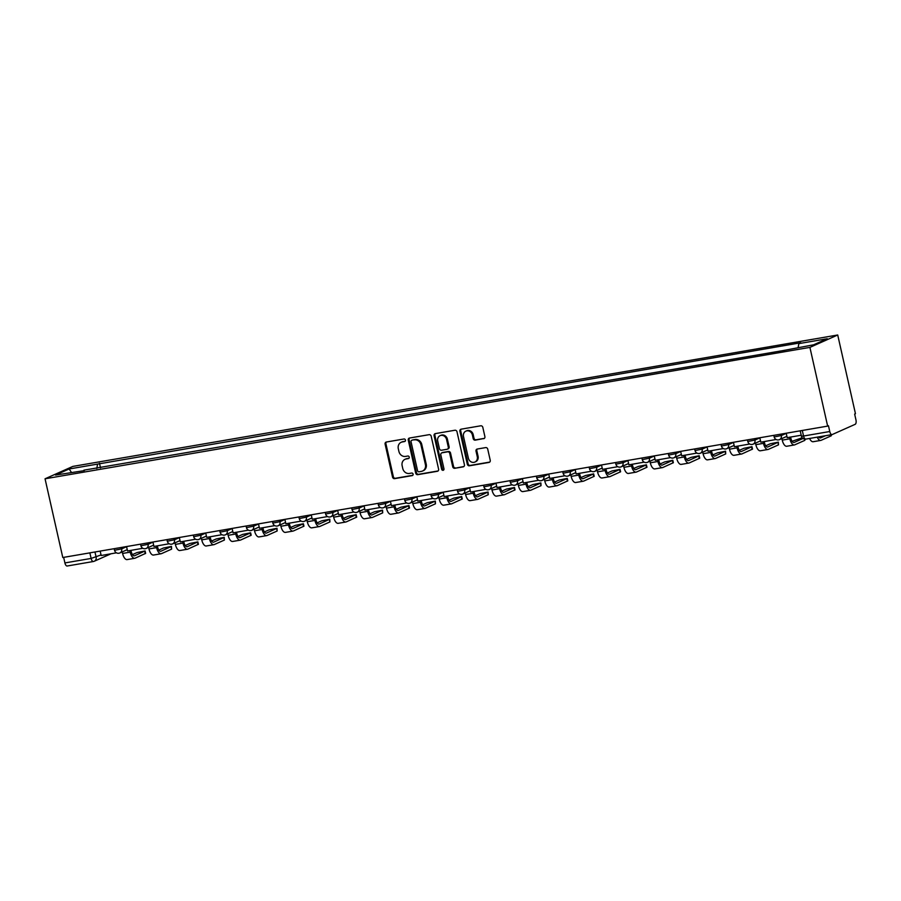 <?xml version="1.0" encoding="UTF-8"?>
<svg xmlns="http://www.w3.org/2000/svg" width="901" height="901" viewBox="0 0 901 901"><rect width="100%" height="100%" fill="white"/><g stroke="black" fill="none" stroke-linecap="round" stroke-linejoin="round"><path stroke-width="1.35" d="M405.45 440.071A1.318 1.171 -114 0 0 403.997 438.99L386.36 442.019A1.892 1.678 -114 0 0 385.11 444.137L392.543 477.091A1.892 1.678 -114 0 0 394.615 478.645L412.253 475.604A1.318 1.171 -114 0 0 411.678 473.048L409.392 473.442A6.037 5.361 -114 0 1 402.758 468.486L402.139 465.738A6.037 5.361 -114 0 1 405 459.319A6.037 5.361 -114 0 1 406.126 458.969L408.412 458.575A1.318 1.171 -114 0 0 407.838 456.019L405.551 456.413A6.037 5.361 -114 0 1 398.918 451.457L398.298 448.709A6.037 5.361 -114 0 1 401.159 442.29A6.037 5.361 -114 0 1 402.296 441.94L404.572 441.546A1.318 1.171 -114 0 0 405.45 440.071M483.646 438.708A1.892 1.678 -114 0 0 484.896 436.591L482.812 427.344A1.892 1.678 -114 0 0 480.74 425.801L461.154 429.169A1.892 1.678 -114 0 0 459.904 431.286L467.326 464.24A1.892 1.678 -114 0 0 469.41 465.794L488.995 462.427A1.892 1.678 -114 0 0 490.245 460.31L487.723 449.137A1.892 1.678 -114 0 0 485.65 447.594L477.271 449.036A1.892 1.678 -114 0 0 476.021 451.153L477.271 456.683A5.046 4.482 -114 0 1 474.883 462.055A5.046 4.482 -114 0 1 468.385 458.215L463.497 436.512A5.046 4.482 -114 0 1 465.885 431.14A5.046 4.482 -114 0 1 472.383 434.992L473.194 438.607A1.892 1.678 -114 0 0 475.266 440.15L484.321 438.415M809.909 347.381L827.647 426.105L62.788 557.516L45.05 478.791L809.909 347.381L837.716 334.992L72.857 466.403L45.05 478.791M431.185 436.219A1.892 1.678 -114 0 0 429.113 434.676L409.516 438.032A1.892 1.678 -114 0 0 408.266 440.15L415.699 473.115A1.892 1.678 -114 0 0 417.771 474.658L437.357 471.291A1.892 1.678 -114 0 0 438.607 469.173L431.185 436.219M435.329 433.606L454.926 430.239A1.892 1.678 -114 0 1 456.998 431.782L464.42 464.747A1.892 1.678 -114 0 1 463.182 466.864L454.791 468.295A1.892 1.678 -114 0 1 452.719 466.752L449.712 453.383A1.892 1.678 -114 0 0 447.639 451.84L442.076 452.798A1.892 1.678 -114 0 0 440.826 454.915L443.968 468.824A1.318 1.171 -114 0 1 441.636 469.23L434.091 435.724A1.892 1.678 -114 0 1 435.329 433.606M827.647 426.105L828.458 425.745L829.765 431.523A3.841 1.734 80.3 0 0 832.028 434.597A3.841 1.734 80.3 0 0 832.22 434.541L855.173 424.315A3.841 1.734 80.3 0 0 855.95 419.866L854.644 414.077L855.454 413.717L837.716 334.992M67.372 565.952A3.841 1.734 -99.7 0 1 67.181 566.008A3.841 1.734 -99.7 0 1 64.906 562.934L91.125 558.429L101.036 554.948M63.656 557.37L64.906 562.934M84.322 470.626L55.524 475.052L69.152 468.982L97.567 464.105L96.801 468.475M798.151 347.459L798.827 343.619L800.73 342.774L97.567 464.105M798.827 343.619L827.242 338.731L813.614 344.801L783.296 350.534L83.939 470.164M100.507 467.844L99.47 463.249M69.152 468.982L71.393 472.327M405.168 441.231L403.107 441.58A6.037 5.361 -114 0 0 401.97 441.929L401.159 442.29M405 459.319L405.81 458.958A6.037 5.361 -114 0 1 406.937 458.609L409.009 458.26M386.439 442.008A1.892 1.678 -114 0 0 385.921 443.776L393.354 476.73A1.892 1.678 -114 0 0 395.426 478.273L412.849 475.289M409.595 438.021A1.892 1.678 -114 0 0 409.077 439.789L416.51 472.755A1.892 1.678 -114 0 0 418.582 474.298L438.089 470.953M411.926 440.285A1.318 1.171 -114 0 0 411.047 441.772L417.568 470.705A1.318 1.171 -114 0 0 419.021 471.786L421.431 471.369A6.037 5.361 -114 0 0 422.558 471.02A6.037 5.361 -114 0 0 425.418 464.601L420.958 444.824A6.037 5.361 -114 0 0 414.325 439.868L412.737 439.925A1.318 1.171 -114 0 0 412.264 440.139M422.558 471.02L423.369 470.66A6.037 5.361 -114 0 0 426.229 464.24L425.418 464.601M412.737 439.925L415.136 439.508A6.037 5.361 -114 0 1 421.769 444.463L426.229 464.24M463.914 466.515L454.791 468.295M441.715 452.899L442.526 452.539A1.892 1.678 -114 0 1 442.887 452.437L448.45 451.48A1.892 1.678 -114 0 1 450.523 453.023L453.53 466.391A1.892 1.678 -114 0 0 455.602 467.934M435.42 433.584A1.892 1.678 -114 0 0 434.901 435.352L442.447 468.869A1.318 1.171 -114 0 0 443.709 469.962M446.581 439.519A5.046 4.482 -114 0 0 440.093 435.667A5.046 4.482 -114 0 0 437.706 441.04L439.429 448.687A1.892 1.678 -114 0 0 441.501 450.23L447.054 449.272A1.892 1.678 -114 0 0 448.304 447.155L446.581 439.519L447.392 439.159A5.046 4.482 -114 0 0 440.904 435.307L440.093 435.667M447.865 448.912A1.892 1.678 -114 0 0 449.115 446.795L448.304 447.155M447.392 439.159L449.115 446.795M465.885 431.14L466.695 430.779A5.046 4.482 -114 0 1 473.194 434.631L474.005 438.246A1.892 1.678 -114 0 0 476.077 439.789L484.378 438.359M474.883 462.055L475.694 461.695A5.046 4.482 -114 0 0 478.082 456.323L477.271 456.683M477.35 449.013A1.892 1.678 -114 0 0 476.832 450.782L478.082 456.323M461.233 429.158A1.892 1.678 -114 0 0 460.715 430.926L468.137 463.88A1.892 1.678 -114 0 0 470.209 465.423L489.727 462.078M130.972 550.387L131.253 551.682A5.192 2.343 80.3 0 0 134.328 555.816A5.192 2.343 80.3 0 0 134.587 555.737L145.095 550.95L137.065 552.55L132.447 554.611M145.095 550.95L145.635 553.372L135.127 558.169A7.692 3.469 -99.7 0 1 134.745 558.282A7.692 3.469 -99.7 0 1 130.206 552.144L129.845 550.579M116.454 552.82L101.171 555.512L100.169 551.097M127.514 559.476A7.692 3.469 -99.7 0 1 127.142 559.589A7.692 3.469 -99.7 0 1 122.592 553.451L122.243 551.896M157.348 545.86L157.641 547.144A5.192 2.343 80.3 0 0 160.716 551.288A5.192 2.343 80.3 0 0 160.964 551.209L171.472 546.411L163.453 548.022L158.835 550.072M171.472 546.411L171.607 549.137L161.516 553.631A7.692 3.469 -99.7 0 1 161.133 553.743A7.692 3.469 -99.7 0 1 156.594 547.617L156.233 546.051M142.831 548.292L127.548 550.973L126.557 546.558M153.902 554.937A7.692 3.469 -99.7 0 1 153.519 555.05A7.692 3.469 -99.7 0 1 148.98 548.923L148.631 547.357M183.736 541.321L184.029 542.605A5.192 2.343 80.3 0 0 187.093 546.749A5.192 2.343 80.3 0 0 187.352 546.67L197.86 541.884L189.841 543.483L185.212 545.544M197.86 541.884L198.411 544.305L187.904 549.092A7.692 3.469 -99.7 0 1 187.521 549.216A7.692 3.469 -99.7 0 1 182.971 543.078L182.621 541.512M169.219 543.754L153.936 546.445L152.945 542.03M180.29 550.41A7.692 3.469 -99.7 0 1 179.907 550.522A7.692 3.469 -99.7 0 1 175.368 544.384L175.008 542.83M210.124 536.793L210.417 538.077A5.192 2.343 80.3 0 0 213.481 542.222A5.192 2.343 80.3 0 0 213.74 542.143L224.248 537.345L216.217 538.956L211.6 541.005M224.248 537.345L224.383 540.071L214.28 544.564A7.692 3.469 -99.7 0 1 213.909 544.677A7.692 3.469 -99.7 0 1 209.359 538.55L209.009 536.985M195.607 539.226L180.324 541.906L179.333 537.492M206.678 545.871A7.692 3.469 -99.7 0 1 206.295 545.983A7.692 3.469 -99.7 0 1 201.745 539.857L201.396 538.291M236.512 532.254L236.805 533.538A5.192 2.343 80.3 0 0 239.869 537.683A5.192 2.343 80.3 0 0 240.128 537.604L250.636 532.818L242.606 534.417L237.988 536.478M250.636 532.818L251.176 535.239L240.668 540.026A7.692 3.469 -99.7 0 1 240.297 540.149A7.692 3.469 -99.7 0 1 235.747 534.011L235.398 532.446M221.995 534.687L206.712 537.379L205.721 532.964M233.055 541.343A7.692 3.469 -99.7 0 1 232.683 541.456A7.692 3.469 -99.7 0 1 228.133 535.318L227.784 533.764M262.901 527.727L263.182 529.011A5.192 2.343 80.3 0 0 266.257 533.155A5.192 2.343 80.3 0 0 266.516 533.077L277.024 528.279L268.994 529.889L264.376 531.939M277.024 528.279L277.148 531.004L267.056 535.498A7.692 3.469 -99.7 0 1 266.673 535.611A7.692 3.469 -99.7 0 1 262.135 529.484L261.786 527.918M248.383 530.16L233.1 532.84L232.098 528.425M259.443 536.805A7.692 3.469 -99.7 0 1 259.071 536.917A7.692 3.469 -99.7 0 1 254.521 530.79L254.172 529.225M289.277 523.188L289.57 524.472A5.192 2.343 80.3 0 0 292.645 528.617A5.192 2.343 80.3 0 0 292.893 528.538L303.4 523.751L295.382 525.351L290.764 527.412M303.4 523.751L303.952 526.173L293.444 530.959A7.692 3.469 -99.7 0 1 293.062 531.083A7.692 3.469 -99.7 0 1 288.523 524.945L288.162 523.38M274.76 525.621L259.488 528.313L258.486 523.898M285.831 532.277A7.692 3.469 -99.7 0 1 285.448 532.39A7.692 3.469 -99.7 0 1 280.909 526.252L280.56 524.697M315.665 518.661L315.958 519.945A5.192 2.343 80.3 0 0 319.022 524.078A5.192 2.343 80.3 0 0 319.281 524.01L329.789 519.213L321.77 520.812L317.152 522.873M329.789 519.213L329.924 521.938L319.832 526.432A7.692 3.469 -99.7 0 1 319.45 526.544A7.692 3.469 -99.7 0 1 314.9 520.418L314.55 518.852M301.148 521.093L285.865 523.774L284.874 519.359M312.219 527.738A7.692 3.469 -99.7 0 1 311.836 527.851A7.692 3.469 -99.7 0 1 307.297 521.724L306.937 520.159M342.053 514.122L342.346 515.406A5.192 2.343 80.3 0 0 345.41 519.55A5.192 2.343 80.3 0 0 345.669 519.472L356.177 514.674L348.158 516.284L343.529 518.345M356.177 514.674L356.728 517.106L346.221 521.893A7.692 3.469 -99.7 0 1 345.838 522.017A7.692 3.469 -99.7 0 1 341.288 515.879L340.938 514.313M327.536 516.555L312.253 519.246L311.262 514.831M338.607 523.199A7.692 3.469 -99.7 0 1 338.224 523.323A7.692 3.469 -99.7 0 1 333.674 517.185L333.325 515.631M368.441 509.594L368.734 510.878A5.192 2.343 80.3 0 0 371.798 515.012A5.192 2.343 80.3 0 0 372.057 514.933L382.565 510.146L374.534 511.745L369.917 513.807M382.565 510.146L382.7 512.872L372.597 517.365A7.692 3.469 -99.7 0 1 372.226 517.478A7.692 3.469 -99.7 0 1 367.676 511.34L367.326 509.786M353.924 512.027L338.641 514.708L337.65 510.293M364.995 518.672A7.692 3.469 -99.7 0 1 364.612 518.785A7.692 3.469 -99.7 0 1 360.062 512.658L359.713 511.092M394.829 505.056L395.111 506.339A5.192 2.343 80.3 0 0 398.186 510.484A5.192 2.343 80.3 0 0 398.445 510.405L408.953 505.607L400.922 507.218L396.305 509.279M408.953 505.607L409.493 508.04L398.985 512.827A7.692 3.469 -99.7 0 1 398.602 512.951A7.692 3.469 -99.7 0 1 394.064 506.812L393.714 505.247M380.312 507.488L365.029 510.18L364.027 505.765M391.372 514.133A7.692 3.469 -99.7 0 1 391 514.257A7.692 3.469 -99.7 0 1 386.45 508.119L386.101 506.565M421.217 500.528L421.499 501.812A5.192 2.343 80.3 0 0 424.574 505.945A5.192 2.343 80.3 0 0 424.821 505.866L435.341 501.08L427.311 502.679L422.693 504.74M435.341 501.08L435.465 503.805L425.373 508.299A7.692 3.469 -99.7 0 1 424.99 508.412A7.692 3.469 -99.7 0 1 420.452 502.274L420.091 500.719M406.689 502.961L391.417 505.641L390.415 501.226M417.76 509.606A7.692 3.469 -99.7 0 1 417.377 509.718A7.692 3.469 -99.7 0 1 412.838 503.591L412.489 502.026M447.594 495.989L447.887 497.273A5.192 2.343 80.3 0 0 450.962 501.418A5.192 2.343 80.3 0 0 451.21 501.339L461.717 496.541L453.699 498.152L449.081 500.213M461.717 496.541L462.269 498.974L451.761 503.76A7.692 3.469 -99.7 0 1 451.378 503.884A7.692 3.469 -99.7 0 1 446.84 497.746L446.479 496.181M433.077 498.422L417.794 501.114L416.803 496.688M444.148 505.067A7.692 3.469 -99.7 0 1 443.765 505.191A7.692 3.469 -99.7 0 1 439.226 499.053L438.877 497.498M473.982 491.462L474.275 492.746A5.192 2.343 80.3 0 0 477.339 496.879A5.192 2.343 80.3 0 0 477.598 496.8L488.105 492.014L480.087 493.613L475.458 495.674M488.105 492.014L488.241 494.739L478.149 499.233A7.692 3.469 -99.7 0 1 477.767 499.345A7.692 3.469 -99.7 0 1 473.216 493.207L472.867 491.653M459.465 493.883L444.182 496.575L443.191 492.16M470.536 500.539A7.692 3.469 -99.7 0 1 470.153 500.652A7.692 3.469 -99.7 0 1 465.614 494.525L465.254 492.96M500.37 486.923L500.663 488.207A5.192 2.343 80.3 0 0 503.727 492.351A5.192 2.343 80.3 0 0 503.986 492.273L514.494 487.475L506.463 489.085L501.846 491.146M514.494 487.475L515.034 489.907L504.526 494.694A7.692 3.469 -99.7 0 1 504.155 494.807A7.692 3.469 -99.7 0 1 499.605 488.68L499.255 487.114M485.853 489.356L470.57 492.047L469.579 487.621M496.924 496A7.692 3.469 -99.7 0 1 496.541 496.124A7.692 3.469 -99.7 0 1 491.991 489.986L491.642 488.432M526.758 482.384L527.051 483.679A5.192 2.343 80.3 0 0 530.115 487.813A5.192 2.343 80.3 0 0 530.374 487.734L540.882 482.947L532.851 484.547L528.234 486.608M540.882 482.947L541.017 485.673L530.914 490.167A7.692 3.469 -99.7 0 1 530.543 490.279A7.692 3.469 -99.7 0 1 525.993 484.141L525.643 482.587M512.241 484.817L496.958 487.509L495.967 483.094M523.301 491.473A7.692 3.469 -99.7 0 1 522.929 491.586A7.692 3.469 -99.7 0 1 518.379 485.448L518.03 483.893M553.146 477.857L553.428 479.141A5.192 2.343 80.3 0 0 556.503 483.285A5.192 2.343 80.3 0 0 556.762 483.206L567.27 478.408L559.239 480.019L554.622 482.069M567.27 478.408L567.81 480.841L557.302 485.628A7.692 3.469 -99.7 0 1 556.919 485.74A7.692 3.469 -99.7 0 1 552.381 479.614L552.02 478.048M538.629 480.289L523.346 482.981L522.343 478.555M549.689 486.934A7.692 3.469 -99.7 0 1 549.317 487.058A7.692 3.469 -99.7 0 1 544.767 480.92L544.418 479.366M579.523 473.318L579.816 474.613A5.192 2.343 80.3 0 0 582.891 478.746A5.192 2.343 80.3 0 0 583.138 478.668L593.646 473.881L585.627 475.48L581.01 477.541M593.646 473.881L594.198 476.302L583.69 481.1A7.692 3.469 -99.7 0 1 583.307 481.213A7.692 3.469 -99.7 0 1 578.769 475.075L578.408 473.509M565.006 475.751L549.734 478.442L548.732 474.027M576.077 482.407A7.692 3.469 -99.7 0 1 575.694 482.519A7.692 3.469 -99.7 0 1 571.155 476.381L570.806 474.827M605.911 468.79L606.204 470.074A5.192 2.343 80.3 0 0 609.267 474.219A5.192 2.343 80.3 0 0 609.527 474.14L620.034 469.342L612.016 470.953L607.387 473.002M620.034 469.342L620.586 471.775L610.078 476.561A7.692 3.469 -99.7 0 1 609.695 476.674A7.692 3.469 -99.7 0 1 605.145 470.547L604.796 468.982M591.394 471.223L576.111 473.915L575.12 469.489M602.465 477.868A7.692 3.469 -99.7 0 1 602.082 477.992A7.692 3.469 -99.7 0 1 597.543 471.854L597.183 470.299M632.299 464.252L632.592 465.547A5.192 2.343 80.3 0 0 635.655 469.68A5.192 2.343 80.3 0 0 635.915 469.601L646.422 464.815L638.404 466.414L633.775 468.475M646.422 464.815L646.974 467.236L636.466 472.034A7.692 3.469 -99.7 0 1 636.083 472.147A7.692 3.469 -99.7 0 1 631.533 466.008L631.184 464.443M617.782 466.684L602.499 469.376L601.508 464.961M628.853 473.34A7.692 3.469 -99.7 0 1 628.47 473.453A7.692 3.469 -99.7 0 1 623.92 467.315L623.571 465.761M658.687 459.724L658.98 461.008A5.192 2.343 80.3 0 0 662.044 465.153A5.192 2.343 80.3 0 0 662.303 465.074L672.81 460.276L664.78 461.886L660.163 463.936M672.81 460.276L673.351 462.709L662.843 467.495A7.692 3.469 -99.7 0 1 662.472 467.608A7.692 3.469 -99.7 0 1 657.921 461.481L657.572 459.915M644.17 462.157L628.887 464.837L627.896 460.422M655.241 468.802A7.692 3.469 -99.7 0 1 654.858 468.914A7.692 3.469 -99.7 0 1 650.308 462.787L649.959 461.233M685.075 455.185L685.357 456.48A5.192 2.343 80.3 0 0 688.432 460.614A5.192 2.343 80.3 0 0 688.691 460.535L699.199 455.748L691.168 457.348L686.551 459.409M699.199 455.748L699.739 458.17L689.231 462.968A7.692 3.469 -99.7 0 1 688.848 463.08A7.692 3.469 -99.7 0 1 684.309 456.942L683.96 455.377M670.558 457.618L655.275 460.31L654.272 455.895M681.618 464.274A7.692 3.469 -99.7 0 1 681.246 464.387A7.692 3.469 -99.7 0 1 676.696 458.249L676.347 456.694M711.463 450.658L711.745 451.942A5.192 2.343 80.3 0 0 714.82 456.086A5.192 2.343 80.3 0 0 715.067 456.007L725.575 451.21L717.556 452.82L712.939 454.87M725.575 451.21L725.71 453.935L715.619 458.429A7.692 3.469 -99.7 0 1 715.236 458.541A7.692 3.469 -99.7 0 1 710.698 452.415L710.337 450.849M696.935 453.09L681.663 455.771L680.66 451.356M708.006 459.735A7.692 3.469 -99.7 0 1 707.623 459.848A7.692 3.469 -99.7 0 1 703.084 453.721L702.735 452.167M737.84 446.119L738.133 447.403A5.192 2.343 80.3 0 0 741.196 451.547A5.192 2.343 80.3 0 0 741.455 451.469L751.963 446.682L743.944 448.281L739.327 450.342M751.963 446.682L752.515 449.103L742.007 453.89A7.692 3.469 -99.7 0 1 741.624 454.014A7.692 3.469 -99.7 0 1 737.074 447.876L736.725 446.31M723.323 448.552L708.04 451.243L707.048 446.828M734.394 455.208A7.692 3.469 -99.7 0 1 734.011 455.32A7.692 3.469 -99.7 0 1 729.472 449.182L729.123 447.628M764.228 441.591L764.521 442.875A5.192 2.343 80.3 0 0 767.584 447.02A5.192 2.343 80.3 0 0 767.843 446.941L778.351 442.143L770.332 443.754L765.704 445.804M778.351 442.143L778.487 444.869L768.395 449.362A7.692 3.469 -99.7 0 1 768.012 449.475A7.692 3.469 -99.7 0 1 763.462 443.348L763.113 441.783M749.711 444.024L734.428 446.705L733.437 442.29M760.782 450.669A7.692 3.469 -99.7 0 1 760.399 450.782A7.692 3.469 -99.7 0 1 755.849 444.655L755.5 443.089M802.217 437.773L792.092 441.276M805.089 439.159L804.875 440.33L794.772 444.824A7.692 3.469 -99.7 0 1 794.4 444.948A7.692 3.469 -99.7 0 1 789.85 438.81L789.501 437.244M790.616 437.053L790.909 438.337A5.192 2.343 80.3 0 0 793.972 442.481A5.192 2.343 80.3 0 0 794.231 442.402L803.005 438.494M776.099 439.485L760.816 442.177L759.825 437.762M787.17 446.141A7.692 3.469 -99.7 0 1 786.787 446.254A7.692 3.469 -99.7 0 1 782.237 440.116L781.888 438.562M831.488 434.687L831.263 435.802L821.16 440.296A7.692 3.469 -99.7 0 1 820.788 440.409A7.692 3.469 -99.7 0 1 817.184 437.143M801.203 435.239L787.204 437.638L786.201 433.223M818.592 436.906A5.192 2.343 80.3 0 0 820.361 437.954A5.192 2.343 80.3 0 0 820.62 437.875L825.417 435.735M813.547 441.603A7.692 3.469 -99.7 0 1 813.175 441.715A7.692 3.469 -99.7 0 1 809.571 438.449M94.965 551.986L96.125 557.133A3.841 3.413 -114 0 1 93.58 561.447A3.841 1.734 -99.7 0 1 93.4 561.503A3.841 1.734 -99.7 0 1 91.125 558.429L89.863 552.865M780.998 434.124L781.325 435.532L786.235 433.347M754.621 438.652L754.937 440.06L759.847 437.875M728.233 443.191L728.549 444.598L733.459 442.414M701.845 447.718L702.161 449.126L707.071 446.941M675.457 452.257L675.773 453.665L680.694 451.48M649.069 456.784L649.396 458.192L654.306 456.007M622.692 461.323L623.008 462.731L627.918 460.546M596.304 465.851L596.62 467.27L601.53 465.074M569.916 470.39L570.232 471.797L575.142 469.612M543.528 474.917L543.844 476.336L548.765 474.14M517.14 479.456L517.467 480.864L522.377 478.679M490.752 483.983L491.079 485.402L495.989 483.206M464.375 488.522L464.691 489.93L469.601 487.745M437.987 493.05L438.303 494.469L443.213 492.273M411.599 497.589L411.915 498.996L416.825 496.811M385.211 502.116L385.527 503.535L390.448 501.339M358.823 506.655L359.15 508.063L364.06 505.878M332.446 511.182L332.762 512.601L337.672 510.416M306.058 515.721L306.374 517.129L311.284 514.944M279.67 520.249L279.986 521.668L284.896 519.483M253.282 524.787L253.598 526.195L258.519 524.01M226.894 529.326L227.221 530.734L232.131 528.549M200.506 533.854L200.833 535.262L205.743 533.077M174.13 538.393L174.445 539.8L179.355 537.615M147.741 542.92L148.057 544.328L152.967 542.143M121.353 547.459L121.669 548.867L126.579 546.682M114.179 548.686L114.54 550.297L121.669 548.867A3.841 3.413 66 0 1 119.135 553.18M140.567 544.159L140.928 545.758L148.057 544.328A3.841 3.413 66 0 1 145.511 548.641M166.944 539.62L167.316 541.231L174.445 539.8A3.841 3.413 66 0 1 171.9 544.114M193.332 535.093L193.692 536.692L200.833 535.262A3.841 3.413 66 0 1 198.288 539.575M219.72 530.554L220.081 532.164L227.221 530.734A3.841 3.413 66 0 1 224.676 535.048M246.108 526.015L246.469 527.626L253.598 526.195A3.841 3.413 66 0 1 251.064 530.509M272.496 521.488L272.857 523.087L279.986 521.668A3.841 3.413 66 0 1 277.44 525.981M298.884 516.949L299.245 518.559L306.374 517.129A3.841 3.413 66 0 1 303.828 521.442M325.261 512.421L325.621 514.02L332.762 512.601A3.841 3.413 66 0 1 330.216 516.915M351.649 507.882L352.009 509.493L359.15 508.063A3.841 3.413 66 0 1 356.605 512.376M378.037 503.355L378.397 504.954L385.527 503.535A3.841 3.413 66 0 1 382.993 507.849M404.425 498.816L404.786 500.427L411.915 498.996A3.841 3.413 66 0 1 409.381 503.31M430.813 494.289L431.174 495.888L438.303 494.469A3.841 3.413 66 0 1 435.757 498.782M457.19 489.75L457.562 491.36L464.691 489.93A3.841 3.413 66 0 1 462.145 494.244M483.578 485.222L483.938 486.822L491.079 485.402A3.841 3.413 66 0 1 488.533 489.716M509.966 480.683L510.326 482.294L517.467 480.864A3.841 3.413 66 0 1 514.921 485.177M536.354 476.156L536.714 477.755L543.844 476.336A3.841 3.413 66 0 1 541.31 480.638M562.742 471.617L563.102 473.228L570.232 471.797A3.841 3.413 66 0 1 567.686 476.111M589.119 467.09L589.491 468.689L596.62 467.27A3.841 3.413 66 0 1 594.074 471.572M615.507 462.551L615.867 464.161L623.008 462.731A3.841 3.413 66 0 1 620.462 467.045M641.895 458.023L642.255 459.623L649.396 458.192A3.841 3.413 66 0 1 646.85 462.506M668.283 453.485L668.643 455.095L675.773 453.665A3.841 3.413 66 0 1 673.238 457.978M694.671 448.957L695.031 450.556L702.161 449.126A3.841 3.413 66 0 1 699.627 453.44M721.059 444.418L721.419 446.029L728.549 444.598A3.841 3.413 66 0 1 726.003 448.912M747.436 439.891L747.796 441.49L754.937 440.06A3.841 3.413 66 0 1 752.391 444.373M773.824 435.352L774.184 436.962L781.325 435.532A3.841 3.413 66 0 1 778.779 439.846M802.284 430.464L803.546 436.028L829.765 431.523M800.212 430.824L801.417 436.152L803.546 436.028A3.841 1.734 -99.7 0 0 805.821 439.102A3.841 1.734 -99.7 0 0 806.001 439.046M403.107 441.58L402.296 441.94M406.937 458.609L406.126 458.969M395.426 478.273L394.615 478.645M393.354 476.73L392.543 477.091M385.921 443.776L385.11 444.137M438.032 470.998L437.357 471.291M418.582 474.298L417.771 474.658M416.51 472.755L415.699 473.115M409.077 439.789L408.266 440.15M421.769 444.463L420.958 444.824M415.136 439.508L414.325 439.868M463.846 466.56L463.182 466.864M453.53 466.391L452.719 466.752M450.523 453.023L449.712 453.383M448.45 451.48L447.639 451.84M442.887 452.437L442.076 452.798M442.447 468.869L441.636 469.23M434.901 435.352L434.091 435.724M476.077 439.789L475.266 440.15M474.005 438.246L473.194 438.607M473.194 434.631L472.383 434.992M476.832 450.782L476.021 451.153M489.671 462.123L488.995 462.427M470.209 465.423L469.41 465.794M468.137 463.88L467.326 464.24M460.715 430.926L459.904 431.286M145.219 553.664L144.678 551.243M122.592 553.451L130.206 552.144M171.607 549.137L171.066 546.716M148.98 548.923L156.594 547.617M197.995 544.598L197.443 542.177M175.368 544.384L182.971 543.078M224.383 540.071L223.831 537.638M201.745 539.857L209.359 538.55M250.771 535.532L250.219 533.11M228.133 535.318L235.747 534.011M277.148 531.004L276.607 528.572M254.521 530.79L262.135 529.484M303.536 526.466L302.995 524.044M280.909 526.252L288.523 524.945M329.924 521.938L329.383 519.505M307.297 521.724L314.9 520.418M356.312 517.399L355.76 514.978M333.674 517.185L341.288 515.879M382.7 512.872L382.148 510.439M360.062 512.658L367.676 511.34M409.088 508.333L408.536 505.911M386.45 508.119L394.064 506.812M435.465 503.805L434.924 501.373M412.838 503.591L420.452 502.274M461.853 499.267L461.312 496.845M439.226 499.053L446.84 497.746M488.241 494.739L487.689 492.306M465.614 494.525L473.216 493.207M514.629 490.2L514.077 487.779M491.991 489.986L499.605 488.68M541.017 485.673L540.465 483.24M518.379 485.448L525.993 484.141M567.393 481.134L566.853 478.713M544.767 480.92L552.381 479.614M593.782 476.595L593.241 474.174M571.155 476.381L578.769 475.075M620.17 472.068L619.629 469.646M597.543 471.854L605.145 470.547M646.558 467.529L646.006 465.107M623.92 467.315L631.533 466.008M672.946 463.001L672.394 460.58M650.308 462.787L657.921 461.481M699.322 458.463L698.782 456.041M676.696 458.249L684.309 456.942M725.71 453.935L725.17 451.514M703.084 453.721L710.698 452.415M752.098 449.396L751.558 446.975M729.472 449.182L737.074 447.876M778.487 444.869L777.935 442.436M755.849 444.655L763.462 443.348M804.875 440.33L804.593 439.114M782.237 440.116L789.85 438.81M831.263 435.802L831.026 434.766M114.54 550.297A3.841 3.841 0 0 0 119.856 552.955L127.255 549.666M140.928 545.758A3.841 3.841 0 0 0 146.244 548.427L153.643 545.128M167.316 541.231A3.841 3.841 0 0 0 172.62 543.889L180.031 540.6M193.692 536.692A3.841 3.841 0 0 0 199.008 539.361L206.419 536.061M220.081 532.164A3.841 3.841 0 0 0 225.396 534.822L232.796 531.534M246.469 527.626A3.841 3.841 0 0 0 251.784 530.295L259.184 526.995M272.857 523.087A3.841 3.841 0 0 0 278.172 525.756L285.572 522.467M299.245 518.559A3.841 3.841 0 0 0 304.561 521.229L311.96 517.929M325.621 514.02A3.841 3.841 0 0 0 330.937 516.69L338.348 513.39M352.009 509.493A3.841 3.841 0 0 0 357.325 512.162L364.736 508.862M378.397 504.954A3.841 3.841 0 0 0 383.713 507.623L391.113 504.323M404.786 500.427A3.841 3.841 0 0 0 410.101 503.096L417.501 499.796M431.174 495.888A3.841 3.841 0 0 0 436.489 498.557L443.889 495.257M457.562 491.36A3.841 3.841 0 0 0 462.866 494.03L470.277 490.73M483.938 486.822A3.841 3.841 0 0 0 489.254 489.491L496.665 486.191M510.326 482.294A3.841 3.841 0 0 0 515.642 484.963L523.042 481.663M536.714 477.755A3.841 3.841 0 0 0 542.03 480.424L549.43 477.125M563.102 473.228A3.841 3.841 0 0 0 568.418 475.897L575.818 472.597M589.491 468.689A3.841 3.841 0 0 0 594.795 471.358L602.206 468.058M615.867 464.161A3.841 3.841 0 0 0 621.183 466.819L628.594 463.531M642.255 459.623A3.841 3.841 0 0 0 647.571 462.292L654.971 458.992M668.643 455.095A3.841 3.841 0 0 0 673.959 457.753L681.359 454.464M695.031 450.556A3.841 3.841 0 0 0 700.347 453.226L707.747 449.926M721.419 446.029A3.841 3.841 0 0 0 726.735 448.687L734.135 445.398M747.796 441.49A3.841 3.841 0 0 0 753.112 444.159L760.523 440.859M774.184 436.962A3.841 3.841 0 0 0 779.5 439.62L786.911 436.332M832.028 434.597L805.821 439.102A3.841 3.841 0 0 1 801.417 436.152M110.891 553.845L94.312 561.222A3.841 3.841 0 0 1 93.4 561.503L67.181 566.008M412.489 440.003L411.678 440.364M448.225 448.811L447.414 449.171M127.142 559.589L134.745 558.282M153.519 555.05L161.133 553.743M179.907 550.522L187.521 549.216M206.295 545.983L213.909 544.677M232.683 541.456L240.297 540.149M259.071 536.917L266.673 535.611M285.448 532.39L293.062 531.083M311.836 527.851L319.45 526.544M338.224 523.323L345.838 522.017M364.612 518.785L372.226 517.478M391 514.257L398.602 512.951M417.377 509.718L424.99 508.412M443.765 505.191L451.378 503.884M470.153 500.652L477.767 499.345M496.541 496.124L504.155 494.807M522.929 491.586L530.543 490.279M549.317 487.058L556.919 485.74M575.694 482.519L583.307 481.213M602.082 477.992L609.695 476.674M628.47 473.453L636.083 472.147M654.858 468.914L662.472 467.608M681.246 464.387L688.848 463.08M707.623 459.848L715.236 458.541M734.011 455.32L741.624 454.014M760.399 450.782L768.012 449.475M786.787 446.254L794.4 444.948M813.175 441.715L820.788 440.409"/></g></svg>
